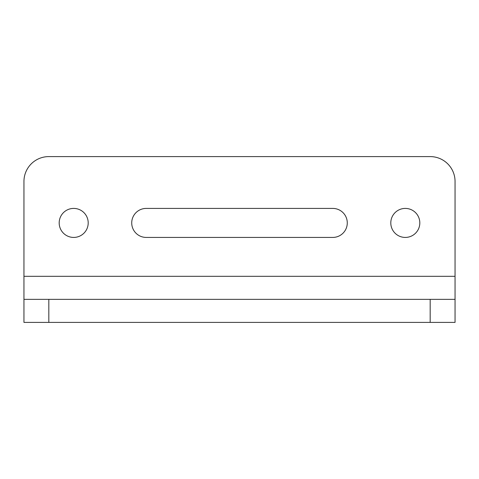 <?xml version="1.0" encoding="UTF-8"?>
<svg xmlns="http://www.w3.org/2000/svg" width="479" height="479" viewBox="0 0 479 479"><rect width="100%" height="100%" fill="white"/><g stroke="black" fill="none" stroke-linecap="round" stroke-linejoin="round"><path stroke-width="0.72" d="M48.822 322.403L23.95 322.403L23.95 299.357L48.822 299.357L48.822 322.403L455.05 322.403L455.05 181.469A24.872 24.872 0 0 0 430.178 156.597L48.822 156.597A24.872 24.872 0 0 0 23.95 181.469L23.95 299.357M48.822 299.357L455.05 299.357M405.306 237.428A14.508 14.508 0 0 0 419.814 222.921A14.508 14.508 0 0 0 405.306 208.413A14.508 14.508 0 0 0 390.798 222.921A14.508 14.508 0 0 0 405.306 237.428M146.233 208.413L332.767 208.413A14.508 14.508 0 0 1 347.275 222.921A14.508 14.508 0 0 1 332.767 237.428L146.233 237.428A14.508 14.508 0 0 1 131.725 222.921A14.508 14.508 0 0 1 146.233 208.413M73.694 237.428A14.508 14.508 0 0 0 88.202 222.921A14.508 14.508 0 0 0 73.694 208.413A14.508 14.508 0 0 0 59.186 222.921A14.508 14.508 0 0 0 73.694 237.428M430.178 299.357L430.178 322.403M455.05 276.311L23.95 276.311"/></g></svg>
